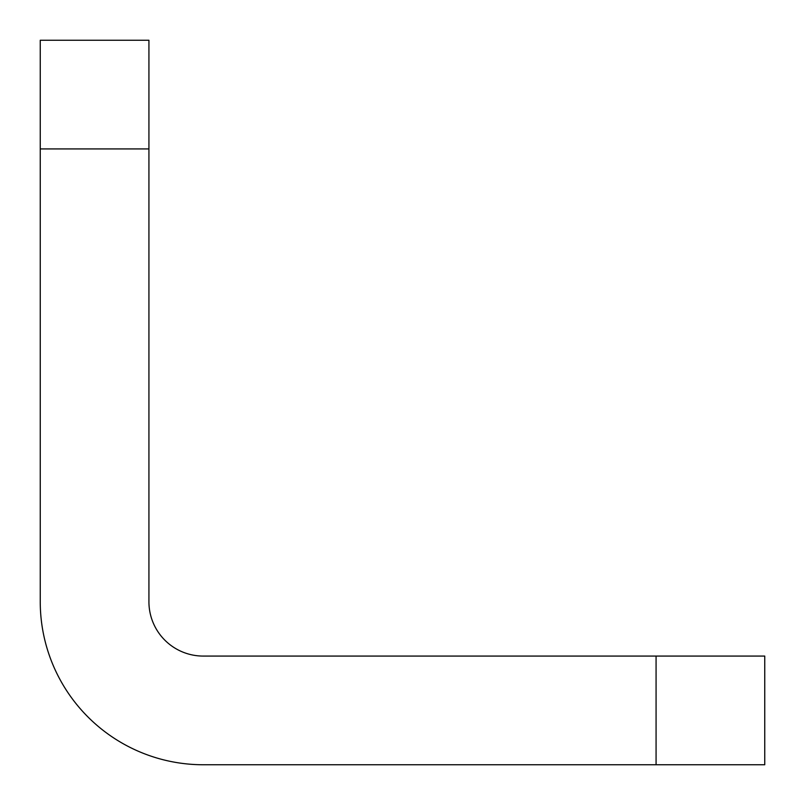 <?xml version="1.0" encoding="UTF-8"?>
<svg xmlns="http://www.w3.org/2000/svg" width="805" height="805" viewBox="0 0 805 805"><rect width="100%" height="100%" fill="white"/><g stroke="black" fill="none" stroke-linecap="round" stroke-linejoin="round"><path stroke-width="1.21" d="M148.925 148.925L40.25 148.925L40.25 40.25L148.925 40.25L148.925 601.738A54.338 54.338 0 0 0 203.263 656.075L764.75 656.075L764.75 764.75L656.075 764.75L656.075 656.075M40.25 148.925L40.25 601.738A163.013 163.013 0 0 0 203.263 764.75L656.075 764.75"/></g></svg>
